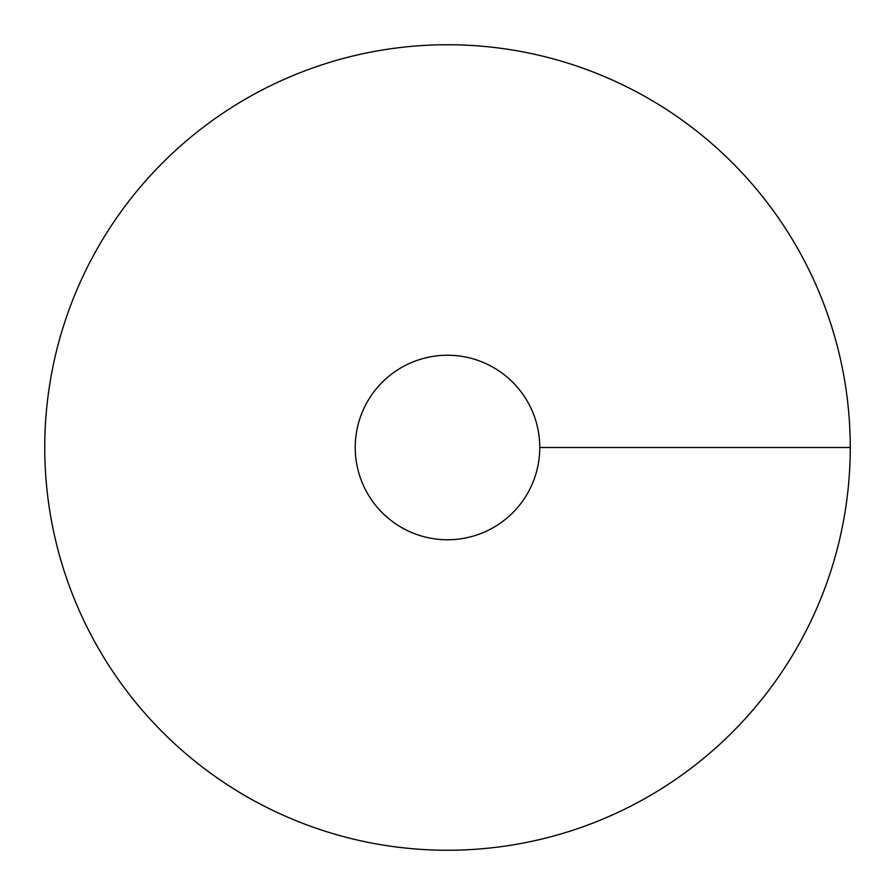 <?xml version="1.0" encoding="UTF-8"?>
<svg xmlns="http://www.w3.org/2000/svg" width="895" height="895" viewBox="0 0 895 895"><rect width="100%" height="100%" fill="white"/><g stroke="black" fill="none" stroke-linecap="round" stroke-linejoin="round"><path stroke-width="1.34" d="M447.5 850.25A402.75 402.75 0 0 0 796.293 246.125A402.75 402.75 0 0 0 98.707 246.125A402.75 402.75 0 0 0 447.5 850.25M447.5 539.763A92.263 92.263 0 0 0 527.401 401.363A92.263 92.263 0 0 0 367.599 401.363A92.263 92.263 0 0 0 447.5 539.763M850.25 447.5L539.763 447.5"/></g></svg>
